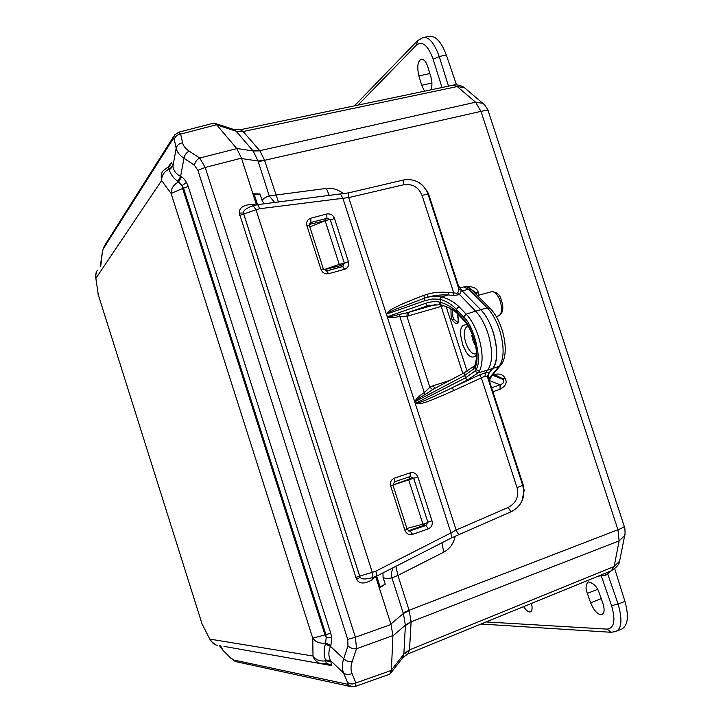 <?xml version="1.0" encoding="UTF-8"?>
<svg xmlns="http://www.w3.org/2000/svg" width="723" height="723" viewBox="0 0 723 723"><rect width="100%" height="100%" fill="white"/><g stroke="black" fill="none" stroke-linecap="round" stroke-linejoin="round"><path stroke-width="1.08" d="M531.477 603.434C532.571 608.115 532.2 610.917 530.375 611.857C528.594 612.426 526.326 610.691 523.588 606.651M491.604 387.763L500.081 384.817C503.217 383.696 504.365 382.16 503.524 380.217L503.172 379.512L492.453 375.101M500.885 364.988L499.114 366.308L492.761 368.504C497.876 360.696 497.993 348.504 493.131 331.92C489.833 322.232 485.702 314.812 480.723 309.661L461.346 290.004M472.923 340.334L474.523 344.32M325.169 220.75L330.167 219.286L344.32 263.163L339.241 264.41L325.169 220.75L309.824 226.941M409.227 477.451L409.688 478.879L413.619 478.066L427.962 522.539L422.955 524.139L408.694 479.882L392.923 485.079M413.619 478.066L408.694 479.882M471.785 335.535L472.95 340.416M323.777 269.796L340.922 265.567L344.32 263.163M257.533 204.663L254.342 194.704L253.258 194.894M254.342 194.704L260.063 194.008L262.187 200.633L264.121 203.841M256.466 204.889L241.473 158.147L252.905 193.782L260.063 194.008M262.187 200.633C263.154 198.662 265.504 197.09 269.245 195.906L258.048 160.994L253.149 150.98L236.114 131.188L233.402 129.363M274.695 202.521L269.245 195.906L326.38 188.405C332.688 187.781 338.445 189.598 343.66 193.863M339.241 264.41L323.723 269.724M409.688 478.879L392.914 485.052M422.955 524.139L406.886 528.486M379.096 587.311L380.099 586.841L376.665 576.141M459.701 287.953L463.551 286.968L468.73 289.2L487.221 307.899L480.723 309.661M491.748 375.951L489.245 380.524M488.766 379.051L491.315 376.466M492.761 368.504L488.64 373.502M382.991 572.905L383.082 577.424L385.251 584.184L380.099 586.841M385.251 584.184L379.331 588.043L391.016 624.491L375.653 576.565M402.521 658.029L403.85 654.125L405.386 625.178L403.353 613.538L391.721 577.117L391.505 572.48L393.023 567.781M441.943 542.792L443.741 552.164L397.912 575.427L391.884 577.867C388.016 578.762 385.079 578.617 383.082 577.424M424.157 523.75L424.383 524.455M403.1 612.797L409.101 610.266L397.912 575.427L395.897 566.317M278.463 202.051L264.555 160.262L259.919 150.836L243.018 131.387L240.172 129.769L233.99 129.553L215.219 123.461M340.922 265.567L341.355 266.904M476.041 294.243L476.114 292.887L471.414 289.58L468.73 289.2L462.277 290.863M493.086 374.342L502.937 379.078L504.826 377.749L505.07 378.192L503.172 379.512L501.048 377.831M443.859 87.131L448.929 86.064M216.773 124.925L236.114 131.188L243.018 131.387M236.638 148.432L253.149 150.98L259.919 150.836M241.609 158.572L258.048 160.994L264.555 160.262M455.174 536.105C453.71 543.443 449.905 548.793 443.741 552.164M329.381 195.716L326.38 188.405M466.082 286.805L466.109 286.805C472.996 286.227 477.053 288.088 478.31 292.381L478.599 295.246M505.07 378.192C507.474 382.44 505.802 386.127 500.054 389.245L492.896 391.739M240.172 129.769L453.24 85.16L457.243 86.561L475.571 102.214L480.985 111.369L617.939 529.751L409.101 610.266L411.125 621.599L409.498 650.122L407.844 653.944L402.919 657.532L390.863 673.005M390.881 624.057L403.353 613.538L409.236 610.628M392.914 635.851L405.386 625.178L411.125 621.599M391.387 670.104L403.85 654.125L409.498 650.122M601.003 575.02L611.55 605.648C615.761 620.379 614.27 628.206 607.076 629.127L486.163 621.943M610.953 570.962L606.064 575.083L598.111 576.204M357.993 105.106L416.538 45.034C422.494 40.687 428.034 45.422 433.14 59.259L442.015 87.51M416.538 45.034L417.605 40.615L422.847 37.677C428.622 36.295 434.089 42.585 439.232 56.53L433.14 59.259M448.522 86.154L439.232 56.53L446.299 54.957L456.502 84.88M614.731 568.811L624.934 601.4L618.129 604.094L607.212 572.48M611.55 605.648L618.129 604.094C622.584 619.846 621.735 629.001 615.598 631.559L611.134 632.291L607.076 629.127M590.664 602.846L587.338 593.393C585.386 588.757 585.657 584.925 588.16 581.879C593.619 583.027 597.379 586.904 599.448 593.52L602.837 603.136C604.78 609.2 604.464 613.041 601.907 614.649C597.885 614.921 594.143 610.989 590.664 602.846L601.202 598.653L602.105 601.048M424.518 91.179L421.69 85.278L418.888 75.942C416.891 66.977 417.641 61.392 421.166 59.205C423.922 59.087 426.181 61.753 427.962 67.212L430.809 76.701C432.083 80.154 432.264 84.501 431.342 89.751M422.847 37.677L429.281 36.286C435.743 35.716 441.41 41.943 446.299 54.957M624.934 601.4C629.028 616.24 627.971 625.467 621.771 629.073L615.598 631.559M429.417 72.065L429.941 73.818M600.479 596.439L601.202 598.653M450.917 308.82L451.152 317.415L452.345 320.262C457.46 326.218 459.25 324.22 457.704 314.27L457.532 313.755M521.961 500.922L524.175 490.438L523.118 484.645L488.269 377.514L489.091 372.815L492.725 368.414C501.681 359.25 494.288 322.566 480.723 309.751L461.608 290.275L459.485 294.632L453.267 295.562L448.359 294.93C440.669 294.668 433.863 295.4 427.944 297.135L424.473 298.192L424.735 300.75L432.237 299.015L439.9 299.205L440.614 296.918L441.12 297.045C447.374 298.219 453.276 301.374 458.843 306.516L456.33 309.48L463.642 317.117L466.172 314.134C471.17 319.467 475.255 326.886 478.445 336.394C482.937 351.441 483.271 363.027 479.439 371.17L478.093 372.914L467.139 380.162L465.449 377.894L464.021 372.923L433.737 388.938L425.359 394.342C419.864 397.542 416.475 399.973 415.192 401.636L464.672 375.499L473.737 368.893L475.011 366.95L475.002 364.817C477.975 354.812 476.195 348.305 474.18 340.072C471.577 331.64 468.197 325.142 464.03 320.56L463.506 319.232L457.433 312.878C453.547 308.215 448.043 304.717 440.931 302.377L439.801 302.133C435.535 301.193 430.809 301.59 425.63 303.326L387.709 316.593C388.17 317.144 391.993 316.43 399.177 314.469L407.257 312.752L406.904 316.303L443.633 305.73M463.786 320.298L457.966 314.198L456.33 309.48C452.553 304.952 447.212 301.572 440.316 299.313L441.021 305.052C448.35 306.95 453.917 309.914 457.713 313.945M479.439 371.17L475.879 369.607L474.83 371.152L465.449 377.894L415.707 403.235C419.846 402.937 424.012 401.238 452.164 387.781L453.809 390.519C425.657 403.009 419.955 404.907 415.373 403.344L414.857 401.744C415.725 399.141 418.87 396.096 424.293 392.607L425.359 394.342M458.843 306.516L466.172 314.134L475.617 311.179C480.668 316.511 484.799 323.949 487.998 333.484C492.887 350.23 492.797 362.44 487.718 370.086L478.093 372.914L474.83 371.152M407.257 312.752L428.685 305.422M449.579 380.56L433.068 385.739L434.894 388.332M436.05 304.374L408.784 312.318L408.622 315.924M433.068 385.739L429.869 387.266L432.634 389.552M440.976 305.043L439.891 304.799L439.801 302.133M429.977 305.079L427.176 305.901L425.63 303.326M467.139 380.162L452.164 387.781L479.665 374.83L485.531 372.761L487.718 370.086L492.725 368.414M488.269 377.514L487.32 376.511L484.979 376.222L485.531 372.761L489.091 372.815M480.723 309.751L475.617 311.179L457.849 292.788L458.852 288.992L458.201 285.088L428.866 194.876L427.519 191.658L422.584 185.404M399.177 314.469L424.293 392.607L429.869 387.266L406.904 316.303L399.665 316.484C392.363 317.948 388.26 318.021 387.374 316.71L386.543 314.144C387.329 311.956 390.547 309.561 396.204 306.959C399.991 304.808 409.2 300.94 423.841 295.346L427.618 294.171L427.944 297.135C433.276 296.059 437.505 295.987 440.614 296.918M423.841 295.346L424.473 298.192L396.945 308.739C391.26 311.026 387.908 312.788 386.877 314.026L424.735 300.75M523.118 484.645L522.738 485.413L487.32 376.511L489.01 372.725M484.979 376.222L453.809 390.519M479.665 374.83L481.274 377.605L517.017 487.564L522.738 485.413L523.795 491.215C524.003 496.602 522.503 501.31 519.295 505.359M427.618 294.171C433.131 292.417 440.217 291.83 448.884 292.426L456.999 293.249L457.849 292.788M459.141 534.279L459.051 534.351C458.418 534.243 457.451 532.806 456.15 530.058L450.971 532.896L342.892 198.283L348.712 197.596L403.425 184.808C412.327 183.488 418.527 186.986 422.015 195.318L453.791 293.05L453.267 295.562M461.663 290.61L458.852 288.992L427.98 194.071L428.866 194.876M461.608 290.275L458.201 285.088M386.543 314.144L387.374 316.71M440.316 299.313L441.12 297.045L448.359 294.93L448.884 292.426M414.857 401.744L415.373 403.344M418.301 182.205C421.129 183.47 423.904 186.353 426.642 190.845L427.98 194.071L422.015 195.318M334.487 218.482L348.423 261.69C349.254 265.431 347.989 267.962 344.636 269.281L328.658 273.71C325.043 274.324 322.458 272.842 320.922 269.272L306.923 225.757C306.091 222.006 307.383 219.485 310.782 218.201L326.814 213.999C330.42 213.448 332.978 214.948 334.487 218.482L330.42 220.054M417.876 476.981L432.002 520.777C432.851 524.591 431.631 527.275 428.323 528.847L412.58 534.378C409.019 535.219 406.462 533.845 404.907 530.248L390.709 486.136C389.869 482.313 391.116 479.638 394.469 478.102L410.257 472.806C413.818 472.029 416.358 473.42 417.876 476.981L413.683 478.255M410.257 472.806L410.158 476.538L413.375 478.12M394.397 481.825L394.469 478.102M432.002 520.777L427.79 522.006M428.323 528.847L425.937 525.494L409.182 531.116M427.673 522.63L425.937 525.494L422.991 525.675L424.681 523.588M412.58 534.378L410.23 530.998L408.748 531.016M404.907 530.248L407.13 529.236M390.709 486.136L392.969 485.25M326.814 213.999L326.904 218.31L329.805 219.394M309.561 223.461L310.917 222.512L309.272 224.22L310.917 222.512L310.782 218.201M348.423 261.69L344.121 263.353L342.675 266.543M344.636 269.281L342.603 266.561L326.769 270.953M328.658 273.71L326.534 271.017M320.922 269.272L323.353 268.965M306.923 225.757L309.381 225.567M410.492 478.716L408.197 477.189M408.314 530.809L422.991 525.675M341.437 266.877L341.636 265.061M326.136 220.47L309.245 224.428M252.481 206.028L257.135 204.708C257.912 204.672 258.717 206.028 259.521 208.757L256.032 209.751L253.186 205.829L252.481 206.028C246.2 208.251 243.181 210.556 243.416 212.942L360.081 577.216C361.355 579.385 365.44 579.53 372.318 577.659C373.059 577.008 373.05 575.237 372.282 572.336L359.683 576.159L243.705 214.008L256.032 209.751L372.282 572.336L375.761 571.206C376.773 574.143 376.909 575.87 376.186 576.385L451.468 537.921L450.971 532.896L375.761 571.206M451.233 538.002L510.926 511.83L508.17 507.429C516.177 503.127 519.123 496.502 517.017 487.564M375.49 576.62L372.345 579.584L372.318 577.659L376.186 576.385M508.17 507.429L456.15 530.058L348.712 197.596L348.613 192.869L403.145 180.081L403.425 184.808M259.521 208.757L342.892 198.283L340.632 194.315M373.881 577.135L376.096 576.421M373.927 578.192L373.791 577.18M372.345 579.584C364.808 584.166 359.548 584.139 356.575 579.494L239.295 213.177C239.042 207.808 243.308 204.889 252.083 204.428L256.032 205.016M355.571 577.442L359.683 576.159L360.081 577.216L356.575 579.494M239.656 215.373L243.705 214.008L243.416 212.942L239.295 213.177M254.442 205.468L254.171 204.681M391.378 670.384L355.897 682.964L355.291 686.416L389.751 674.17L391.378 670.384L392.932 635.58L391.016 624.491L355.4 637.243L205.224 167.447L199.72 158.039L189.191 151.161C185.513 148.73 183.308 145.938 182.585 142.811L180.642 134.062L178.68 132.201L213.701 123.136L216.602 124.727L180.642 134.062C177.225 134.677 175.111 136.484 174.297 139.494L176.177 148.278C176.99 145.242 179.123 143.416 182.585 142.811M236.801 148.622L199.72 158.039C196.864 159.494 195.102 161.889 194.451 165.215L197.903 170.339L205.224 167.447L241.473 158.147L236.801 148.622L216.602 124.727M325.558 663.696L326.317 663.398L325.386 659.927C323.787 654.884 323.768 649.588 325.323 644.048L325.594 643.018L330.917 645.386L330.51 646.425C328.332 651.378 328.332 656.113 330.51 660.614L343.552 672.905L347.519 682.395C349.914 684.274 352.707 684.464 355.897 682.964L352.002 673.465C350.628 670.04 350.691 666.073 352.191 661.554L356.529 648.73L355.4 637.243L347.727 639.367L347.962 645.883C350.429 648.133 353.285 649.082 356.529 648.73L392.932 635.58M219.25 645.422L223.181 650.465L230.881 658.246M102.341 251.911L100.343 266.1M189.191 151.161C186.335 152.589 184.591 154.957 183.958 158.283C179.611 155.282 177.018 151.947 176.177 148.278L172.924 166.317C173.592 170.736 176.159 174.107 180.614 176.448L181.518 176.972L178.59 181.934L177.804 181.346C173.52 178.22 170.664 174.424 169.245 169.959L168.974 169.164L172.779 165.468L172.924 166.317L169.245 169.959M352.002 673.465C348.784 674.966 345.974 674.785 343.552 672.905C341.943 668.883 341.988 664.157 343.687 658.725C346.118 660.994 348.956 661.934 352.191 661.554M172.779 165.468L171.514 162.711L169.489 166.317M97.686 270.131C96.014 271.496 95.463 274.162 96.042 278.129L161.609 180.56C161.554 175.581 164.013 171.785 168.974 169.164L168.179 167.167L171.514 162.711M167.085 167.808L168.07 167.194M325.386 659.927L330.51 660.614L331.694 665.151L326.317 663.398L322.594 663.868C317.786 663.316 314.586 660.695 312.996 656.023L210.077 639.141C212.454 643.452 214.975 645.449 217.623 645.133M327.067 663.479L330.727 665.449L331.694 665.151M330.917 645.386L331.703 637.569L330.727 633.149L324.979 634.884L182.639 188.486L171.089 193.448L312.761 638.201L324.979 634.884L326.227 637.578L331.703 637.569M330.917 661.491L325.666 660.831C320.009 661.536 315.788 659.927 312.996 656.023L312.761 638.201C315.58 642.105 319.864 643.714 325.594 643.018L326.227 637.578L325.847 634.442L183.588 188.351L182.115 185.657L182.639 188.486L188.206 186.444L186.48 182.386C184.311 179.042 182.666 177.243 181.518 176.972M186.48 182.386L182.115 185.657L178.59 181.934C173.556 184.6 171.053 188.441 171.089 193.448L161.609 180.56C160.714 175.662 161.365 172.264 163.561 170.357L163.552 170.357M202.241 624.5L98.292 294.812L202.241 624.5M194.451 165.215L183.958 158.283L180.614 176.448L177.804 181.346M347.962 645.883L343.687 658.725L330.51 646.425L325.323 644.048M491.604 291.712C496.683 292.101 499.792 294.523 500.931 298.979C504.067 307.51 503.307 313.14 498.635 315.861L498.635 315.861C501.852 313.927 502.413 309.092 500.316 301.346L499.457 299.069C496.981 293.8 494.369 291.342 491.604 291.712L477.361 295.58M494.225 374.55L495.327 374.234C499.837 373.556 503 374.722 504.826 377.749M495.707 375.255L495.327 374.234M500.054 389.245L500.081 384.817L489.381 380.587M489.588 377.758L499.114 366.308C504.274 358.68 504.428 346.57 499.584 329.968C496.412 320.524 492.291 313.167 487.221 307.899L490.339 308.658M478.31 292.381L474.586 292.788M478.436 292.779L475.138 293.33M236.34 131.469L243.127 131.523L457.243 86.561L464.428 87.718L482.828 103.335L475.571 102.214L259.774 150.691L252.887 150.682M258.265 161.726L480.985 111.369C485.088 110.429 487.51 110.33 488.251 111.062C489.209 111.767 484.021 103.127 482.828 103.335L484.103 104.428M405.359 625.612L411.107 621.816L619.132 540.867L614.143 566.507L409.507 649.923L403.859 653.719M606.064 575.083L605.44 573.212M617.939 529.751L619.132 540.867L624.69 535.526C625.314 535.815 625.079 526.687 624.292 526.434C623.85 527.221 621.726 528.323 617.939 529.751M619.927 559.638L619.629 561.156L614.143 566.507L611.333 570.799L407.844 653.944M465.657 88.766L464.428 87.718C464.392 86.823 456.249 83.741 453.24 85.16M488.359 111.405L624.22 526.217M624.988 533.981L619.629 561.156C619.394 564.265 616.629 567.483 611.333 570.799M431.938 83L421.69 85.278M418.888 75.942L429.851 73.547M587.338 593.393L597.596 589.353M467.42 324.925C462.196 324.148 459.936 327.582 460.641 335.246L462.747 344.907L465.937 351.541C469.344 357.379 472.887 358.581 476.584 355.156M476.52 353.167L475.806 353.918C472.264 354.397 469.019 350.944 466.064 343.57L465.739 342.63C463.316 333.8 463.895 328.387 467.465 326.389L468.459 326.615M446.136 306.588L467.112 371.188M457.307 313.538C458.481 320.542 458.572 323.443 457.596 322.241L453.827 319.214L452.824 316.819L452.544 309.787M453.827 319.214L452.345 320.262M463.642 317.117C474.198 325.314 482.774 362.386 475.879 369.607L475.011 366.95C480.922 359.729 473.005 326.724 463.506 319.232M473.737 368.893L474.053 366.163L474.83 365.169M440.741 304.989L462.837 373.547M510.989 511.767L510.926 511.83C519.466 507.618 523.759 500.732 523.795 491.161M394.442 481.816L410.158 476.538L394.424 481.825L392.978 485.269L407.139 529.281L409.29 531.125M310.917 222.512L326.904 218.31L324.591 220.388M309.634 223.362L309.354 225.477L323.335 268.902L326.651 270.971L342.964 266.416M252.987 205.883L252.083 204.428M103.579 247.212L102.359 252.137L103.154 249.001L173.168 138.744L174.297 139.494M100.831 265.359L102.359 252.137M173.728 136.358L104.284 246.073L103.154 249.001M178.68 132.201L174.614 134.948L173.168 138.744M350.321 686.47L236.611 661.825L230.7 657.957L235.318 661.518M230.7 657.957L222.765 649.941L220.542 645.657M355.291 686.425L351.758 686.787L347.185 684.184L233.104 659.864M347.519 682.395L347.185 684.184M197.903 170.339L347.727 639.367M170.673 163.353L168.152 167.14L169.498 166.308M330.727 665.44L224.003 646.362M330.727 633.149L188.206 186.444M215.282 644.636L210.664 640.777L202.476 624.744L210.285 640.072M95.716 277.37L98.292 294.812L95.626 276.683L96.276 272.408M498.635 315.861L496.285 316.62M463.551 286.968C466.633 286.462 469.254 287.338 471.414 289.58L489.932 308.251C503.307 321.229 510.592 354.406 500.497 365.449L491.134 376.683M493.294 374.098L501.075 377.84M417.252 40.985L354.406 105.856M481.048 624.03L610.709 632.264M473.899 366.299L464.021 372.923M428.658 305.431L439.891 304.799M426.642 190.854C421.247 181.907 413.411 178.319 403.145 180.081M524.166 490.438L523.795 491.215M426.642 190.845L427.519 191.658M348.613 192.869L257.135 204.708M222.946 650.23L219.991 646.588M100.334 266.118L100.596 263.28M327.112 663.479L326.218 663.56M202.693 625.666L202.286 624.636M97.967 294.053L98.211 295.074M167.799 167.284L163.561 170.357"/></g></svg>
